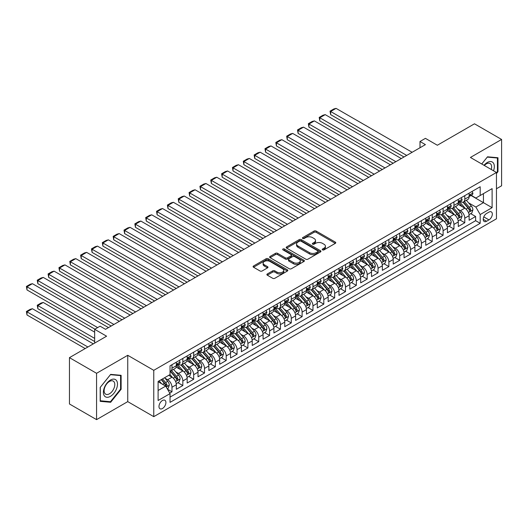 <?xml version="1.0" encoding="UTF-8"?>
<svg xmlns="http://www.w3.org/2000/svg" width="528" height="528" viewBox="0 0 528 528"><rect width="100%" height="100%" fill="white"/><g stroke="black" fill="none" stroke-linecap="round" stroke-linejoin="round"><path stroke-width="0.79" d="M322.535 249.883A1.056 0.607 0 0 0 324.027 249.883L335.333 243.355A1.505 0.871 0 0 0 335.775 242.741A1.505 0.871 0 0 0 335.333 242.128L316.173 231.066A1.505 0.871 0 0 0 314.048 231.066L302.735 237.593A1.056 0.607 0 0 0 302.425 238.022A1.056 0.607 0 0 0 302.735 238.451A1.056 0.607 0 0 0 304.227 238.451L305.692 237.607A4.818 2.779 0 0 1 312.503 237.607L314.101 238.531A4.818 2.779 0 0 1 315.513 240.497A4.818 2.779 0 0 1 314.101 242.464L312.635 243.309A1.056 0.607 0 0 0 312.325 243.738A1.056 0.607 0 0 0 312.635 244.167A1.056 0.607 0 0 0 314.127 244.167L315.592 243.322A4.818 2.779 0 0 1 322.403 243.322L324.001 244.246A4.818 2.779 0 0 1 325.413 246.213A4.818 2.779 0 0 1 324.001 248.18L322.535 249.025A1.056 0.607 0 0 0 322.225 249.454A1.056 0.607 0 0 0 322.535 249.883L322.535 249.025M162.446 408.52A4.91 2.831 120 0 0 165.647 404.191A4.91 2.831 120 0 0 164.894 400.264A4.91 2.831 120 0 0 162.446 400.501A4.91 2.831 120 0 0 159.238 404.831A4.91 2.831 120 0 0 159.991 408.764A4.91 2.831 120 0 0 162.446 408.52M267.32 273.959A1.505 0.871 0 0 0 266.878 274.573A1.505 0.871 0 0 0 267.32 275.187L272.692 278.289A1.505 0.871 0 0 0 274.824 278.289L287.384 271.042A1.505 0.871 0 0 0 287.826 270.428A1.505 0.871 0 0 0 287.384 269.808L268.224 258.746A1.505 0.871 0 0 0 266.092 258.746L253.532 266A1.505 0.871 0 0 0 253.09 266.614A1.505 0.871 0 0 0 253.532 267.227L260.027 270.976A1.505 0.871 0 0 0 262.152 270.976L267.531 267.874A1.505 0.871 0 0 0 267.973 267.26A1.505 0.871 0 0 0 267.531 266.647L264.31 264.785A4.026 2.323 0 0 1 263.129 263.142A4.026 2.323 0 0 1 265.617 260.997A4.026 2.323 0 0 1 270.006 261.499L282.619 268.778A4.026 2.323 0 0 1 283.8 270.428A4.026 2.323 0 0 1 281.312 272.573A4.026 2.323 0 0 1 276.923 272.072L274.824 270.857A1.505 0.871 0 0 0 272.692 270.857L267.32 273.959L267.32 275.187L272.692 272.105L272.692 270.857M496.452 188.76L501.6 185.783L501.6 139.451L474.487 123.803L437.349 145.246L425.416 138.356L419.998 141.491L425.416 144.619L105.508 329.314L100.089 326.185L94.664 329.314L94.664 343.088M96.565 373.303L96.565 419.635L127.743 401.63L127.743 355.298L96.565 373.303L69.452 357.647L106.597 336.204L94.664 329.314M127.743 355.298L153.767 370.326L496.452 172.478L496.452 218.81L153.767 416.658L153.767 370.326M501.6 139.451L470.422 157.456L496.452 172.478M305.798 259.182A1.505 0.871 0 0 0 307.923 259.182L320.489 251.929A1.505 0.871 0 0 0 320.925 251.315A1.505 0.871 0 0 0 320.489 250.701L301.33 239.633A1.505 0.871 0 0 0 299.198 239.633L286.638 246.886A1.505 0.871 0 0 0 286.196 247.5A1.505 0.871 0 0 0 286.638 248.114L305.798 259.182M283.384 250.114A1.056 0.607 0 0 1 284.453 250.259L303.917 261.492L291.377 268.732A1.505 0.871 0 0 1 289.245 268.732L270.085 257.671L270.085 256.443A1.505 0.871 0 0 0 269.643 257.057A1.505 0.871 0 0 0 270.085 257.671M270.085 256.443L275.458 253.341A1.505 0.871 0 0 1 277.589 253.341L285.358 257.829A1.505 0.871 0 0 0 287.489 257.829L291.053 255.77A1.505 0.871 0 0 0 291.496 255.156A1.505 0.871 0 0 0 291.053 254.542L282.962 249.869A1.056 0.607 0 0 1 282.658 249.44A1.056 0.607 0 0 1 283.305 248.873A1.056 0.607 0 0 1 284.453 249.005L303.937 260.251A1.505 0.871 0 0 1 304.379 260.872A1.505 0.871 0 0 1 303.937 261.485L303.937 260.251M96.565 419.635L69.452 403.979L69.452 357.647M169.732 393.103L171.983 391.802L167.488 389.202M164.927 378.147L167.647 379.718A6.131 3.544 60 0 1 171.983 387.229L176.326 384.727L176.326 389.294L182.833 385.539L177.896 382.694M175.771 371.884L178.49 373.454A6.131 3.544 60 0 1 182.833 380.972L187.169 378.464L187.169 383.038L193.677 379.282L188.74 376.431M186.615 365.627L189.334 367.198A6.131 3.544 60 0 1 193.677 374.708L198.013 372.207L198.013 376.774L204.521 373.019L199.584 370.168M197.459 359.363L200.178 360.934A6.131 3.544 60 0 1 204.521 368.445L208.857 365.944L208.857 370.517L215.365 366.755L210.428 363.911M208.303 353.1L211.028 354.671A6.131 3.544 60 0 1 215.365 362.188L219.701 359.68L219.701 364.254L226.208 360.499L221.272 357.647M219.146 346.843L221.872 348.414A6.131 3.544 60 0 1 226.208 355.925L230.545 353.423L230.545 357.991L237.052 354.235L232.115 351.384M229.99 340.58L232.716 342.151A6.131 3.544 60 0 1 237.052 349.668L241.388 347.16L241.388 351.734L247.896 347.972L242.959 345.127M240.834 334.316L243.56 335.894A6.131 3.544 60 0 1 247.896 343.405L252.232 340.903L252.232 345.47L258.74 341.715L253.803 338.864M251.678 328.06L254.404 329.63A6.131 3.544 60 0 1 258.74 337.141L263.076 334.64L263.076 339.207L269.584 335.452L264.653 332.607M262.522 321.796L265.247 323.367A6.131 3.544 60 0 1 269.584 330.884L273.92 328.376L273.92 332.95L280.427 329.195L275.497 326.344M273.372 315.539L276.091 317.11A6.131 3.544 60 0 1 280.427 324.621L284.77 322.12L284.77 326.687L291.271 322.931L286.341 320.08M284.216 309.276L286.935 310.847A6.131 3.544 60 0 1 291.271 318.358L295.614 315.856L295.614 320.43L302.115 316.668L297.185 313.823M295.06 303.013L297.779 304.583A6.131 3.544 60 0 1 302.115 312.101L306.458 309.593L306.458 314.167L312.965 310.411L308.029 307.56M305.903 296.756L308.623 298.327A6.131 3.544 60 0 1 312.965 305.837L317.302 303.336L317.302 307.903L323.809 304.148L318.872 301.297M316.747 290.492L319.466 292.063A6.131 3.544 60 0 1 323.809 299.581L328.145 297.073L328.145 301.646L334.653 297.884L329.716 295.04M327.591 284.229L330.31 285.806A6.131 3.544 60 0 1 334.653 293.317L338.989 290.816L338.989 295.383L345.497 291.628L340.56 288.776M338.435 277.972L341.161 279.543A6.131 3.544 60 0 1 345.497 287.054L349.833 284.552L349.833 289.12L356.341 285.364L351.404 282.52M349.279 271.709L352.004 273.28A6.131 3.544 60 0 1 356.341 280.797L360.677 278.289L360.677 282.863L367.184 279.107L362.248 276.256M360.122 265.452L362.848 267.023A6.131 3.544 60 0 1 367.184 274.534L371.521 272.032L371.521 276.599L378.028 272.844L373.091 269.993M370.966 259.189L373.692 260.759A6.131 3.544 60 0 1 378.028 268.27L382.364 265.769L382.364 270.343L388.872 266.581L383.942 263.736M381.81 252.925L384.536 254.496A6.131 3.544 60 0 1 388.872 262.013L393.208 259.505L393.208 264.079L399.716 260.324L394.786 257.473M392.654 246.668L395.38 248.239A6.131 3.544 60 0 1 399.716 255.75L404.052 253.249L404.052 257.816L410.56 254.06L405.629 251.209M403.504 240.405L406.223 241.976A6.131 3.544 60 0 1 410.56 249.493L414.902 246.985L414.902 251.559L421.403 247.797L416.473 244.952M414.348 234.142L417.067 235.719A6.131 3.544 60 0 1 421.403 243.23L425.746 240.722L425.746 245.296L432.247 241.54L427.317 238.689M425.192 227.885L427.911 229.456A6.131 3.544 60 0 1 432.247 236.966L436.59 234.465L436.59 239.032L443.098 235.277L438.161 232.432M436.036 221.621L438.755 223.192A6.131 3.544 60 0 1 443.098 230.71L447.434 228.202L447.434 232.775L453.941 229.02L449.005 226.169M446.879 215.365L449.599 216.935A6.131 3.544 60 0 1 453.941 224.446L458.278 221.945L458.278 226.512L464.785 222.757L464.785 218.183A6.131 3.544 -120 0 0 460.442 210.672L457.723 209.101M459.848 219.905L464.785 222.757M176.326 384.727A6.131 3.544 -120 0 0 171.983 377.216L168.729 375.335M187.169 378.464A6.131 3.544 -120 0 0 182.833 370.953L176.121 367.079M198.013 372.207A6.131 3.544 -120 0 0 193.677 364.69L186.965 360.822M208.857 365.944A6.131 3.544 -120 0 0 204.521 358.433L197.815 354.559M219.701 359.68A6.131 3.544 -120 0 0 215.365 352.169L208.659 348.295M230.545 353.423A6.131 3.544 -120 0 0 226.208 345.906L219.503 342.038M241.388 347.16A6.131 3.544 -120 0 0 237.052 339.649L230.347 335.775M252.232 340.903A6.131 3.544 -120 0 0 247.896 333.386L241.19 329.512M263.076 334.64A6.131 3.544 -120 0 0 258.74 327.129L252.034 323.255M273.92 328.376A6.131 3.544 -120 0 0 269.584 320.866L262.878 316.991M284.77 322.12A6.131 3.544 -120 0 0 280.427 314.602L273.722 310.735M295.614 315.856A6.131 3.544 -120 0 0 291.271 308.345L284.566 304.471M306.458 309.593A6.131 3.544 -120 0 0 302.115 302.082L295.409 298.208M317.302 303.336A6.131 3.544 -120 0 0 312.965 295.819L306.253 291.951M328.145 297.073A6.131 3.544 -120 0 0 323.809 289.562L317.097 285.688M338.989 290.816A6.131 3.544 -120 0 0 334.653 283.298L327.947 279.424M349.833 284.552A6.131 3.544 -120 0 0 345.497 277.042L338.791 273.167M360.677 278.289A6.131 3.544 -120 0 0 356.341 270.778L349.635 266.904M371.521 272.032A6.131 3.544 -120 0 0 367.184 264.515L360.479 260.647M382.364 265.769A6.131 3.544 -120 0 0 378.028 258.258L371.323 254.384M393.208 259.505A6.131 3.544 -120 0 0 388.872 251.995L382.166 248.12M404.052 253.249A6.131 3.544 -120 0 0 399.716 245.731L393.01 241.864M414.902 246.985A6.131 3.544 -120 0 0 410.56 239.474L403.854 235.6M425.746 240.722A6.131 3.544 -120 0 0 421.403 233.211L414.698 229.337M436.59 234.465A6.131 3.544 -120 0 0 432.247 226.954L425.542 223.08M447.434 228.202A6.131 3.544 -120 0 0 443.098 220.691L436.385 216.817M458.278 221.945A6.131 3.544 -120 0 0 453.941 214.427L447.236 210.56M488.968 212.111L486.578 213.49A4.752 2.746 120 0 0 483.476 217.681A4.752 2.746 120 0 0 484.202 221.489A4.752 2.746 120 0 0 486.578 221.252L488.968 219.879A4.752 2.746 120 0 0 492.07 215.688A4.752 2.746 120 0 0 491.344 211.88A4.752 2.746 120 0 0 488.968 212.111M158.103 390.489L165.693 386.107L170.036 393.617L170.036 402.382L480.183 223.318L480.183 214.553L475.847 207.042L468.567 202.838M170.036 393.617L158.103 400.501L158.103 381.473L170.036 374.583L170.036 365.818L480.183 186.754L480.183 195.518L492.109 188.635L492.109 207.669L480.183 214.553M178.438 364.406L178.49 364.439A6.131 3.544 60 0 0 181.559 364.742L185.896 362.241A6.131 3.544 -120 0 0 187.169 359.429L187.169 355.925M189.281 358.149L189.334 358.182A6.131 3.544 60 0 0 192.403 358.486L196.739 355.978A6.131 3.544 -120 0 0 198.013 353.173L198.013 349.668M200.125 351.886L200.178 351.919A6.131 3.544 60 0 0 203.247 352.222L207.583 349.721A6.131 3.544 -120 0 0 208.857 346.909L208.857 343.405M210.969 345.622L211.028 345.655A6.131 3.544 60 0 0 214.091 345.959L218.427 343.457A6.131 3.544 -120 0 0 219.701 340.652L219.701 337.141M221.813 339.365L221.872 339.398A6.131 3.544 60 0 0 224.935 339.702L229.277 337.194A6.131 3.544 -120 0 0 230.545 334.389L230.545 330.884M232.657 333.102L232.716 333.135A6.131 3.544 60 0 0 235.778 333.439L240.121 330.937A6.131 3.544 -120 0 0 241.388 328.126L241.388 324.621M243.5 326.845L243.56 326.878A6.131 3.544 60 0 0 246.629 327.182L250.965 324.674A6.131 3.544 -120 0 0 252.232 321.869L252.232 318.358M254.344 320.582L254.404 320.615A6.131 3.544 60 0 0 257.473 320.918L261.809 318.417A6.131 3.544 -120 0 0 263.076 315.605L263.076 312.101M265.188 314.318L265.247 314.351A6.131 3.544 60 0 0 268.316 314.655L272.653 312.154A6.131 3.544 -120 0 0 273.92 309.342L273.92 305.837M276.032 308.062L276.091 308.095A6.131 3.544 60 0 0 279.16 308.398L283.496 305.89A6.131 3.544 -120 0 0 284.77 303.085L284.77 299.581M286.882 301.798L286.935 301.831A6.131 3.544 60 0 0 290.004 302.135L294.34 299.633A6.131 3.544 -120 0 0 295.614 296.822L295.614 293.317M297.726 295.535L297.779 295.568A6.131 3.544 60 0 0 300.848 295.871L305.184 293.37A6.131 3.544 -120 0 0 306.458 290.565L306.458 287.054M308.57 289.278L308.623 289.311A6.131 3.544 60 0 0 311.692 289.615L316.028 287.107A6.131 3.544 -120 0 0 317.302 284.302L317.302 280.797M319.414 283.015L319.466 283.048A6.131 3.544 60 0 0 322.535 283.351L326.872 280.85A6.131 3.544 -120 0 0 328.145 278.038L328.145 274.534M330.257 276.758L330.31 276.791A6.131 3.544 60 0 0 333.379 277.094L337.715 274.586A6.131 3.544 -120 0 0 338.989 271.781L338.989 268.27M341.101 270.494L341.161 270.527A6.131 3.544 60 0 0 344.223 270.831L348.566 268.33A6.131 3.544 -120 0 0 349.833 265.518L349.833 262.013M351.945 264.231L352.004 264.264A6.131 3.544 60 0 0 355.067 264.568L359.41 262.066A6.131 3.544 -120 0 0 360.677 259.255L360.677 255.75M362.789 257.974L362.848 258.007A6.131 3.544 60 0 0 365.911 258.311L370.253 255.803A6.131 3.544 -120 0 0 371.521 252.998L371.521 249.493M373.633 251.711L373.692 251.744A6.131 3.544 60 0 0 376.761 252.047L381.097 249.546A6.131 3.544 -120 0 0 382.364 246.734L382.364 243.23M384.476 245.447L384.536 245.48A6.131 3.544 60 0 0 387.605 245.784L391.941 243.283A6.131 3.544 -120 0 0 393.208 240.478L393.208 236.966M395.32 239.191L395.38 239.224A6.131 3.544 60 0 0 398.449 239.527L402.785 237.019A6.131 3.544 -120 0 0 404.052 234.214L404.052 230.71M406.164 232.927L406.223 232.96A6.131 3.544 60 0 0 409.292 233.264L413.629 230.762A6.131 3.544 -120 0 0 414.902 227.951L414.902 224.446M417.014 226.67L417.067 226.703A6.131 3.544 60 0 0 420.136 227.007L424.472 224.499A6.131 3.544 -120 0 0 425.746 221.694L425.746 218.183M427.858 220.407L427.911 220.44A6.131 3.544 60 0 0 430.98 220.744L435.316 218.236A6.131 3.544 -120 0 0 436.59 215.431L436.59 211.926M438.702 214.144L438.755 214.177A6.131 3.544 60 0 0 441.824 214.48L446.16 211.979A6.131 3.544 -120 0 0 447.434 209.167L447.434 205.663M449.546 207.887L449.599 207.92A6.131 3.544 60 0 0 452.668 208.223L457.004 205.715A6.131 3.544 -120 0 0 458.278 202.91L458.278 199.399M170.036 397.122L475.629 220.691L475.629 216.493L469.121 220.249L469.121 215.681A6.131 3.544 -120 0 0 464.785 208.171L458.08 204.296M460.39 201.623L460.442 201.656A6.131 3.544 -120 0 0 463.511 201.96A6.131 3.544 -120 0 0 464.785 199.155L464.785 195.644M463.511 201.96L467.848 199.459A6.131 3.544 -120 0 0 469.121 196.647L469.121 193.142M171.983 364.69L171.983 368.194A6.131 3.544 60 0 1 170.716 371.006A6.131 3.544 60 0 1 170.036 371.257M170.716 371.006L175.052 368.504A6.131 3.544 -120 0 0 176.326 365.693L176.326 362.188M182.833 358.433L182.833 361.937A6.131 3.544 60 0 1 181.559 364.742M193.677 352.169L193.677 355.674A6.131 3.544 60 0 1 192.403 358.486M204.521 345.906L204.521 349.417A6.131 3.544 60 0 1 203.247 352.222M215.365 339.649L215.365 343.154A6.131 3.544 60 0 1 214.091 345.959M226.208 333.386L226.208 336.89A6.131 3.544 60 0 1 224.935 339.702M237.052 327.122L237.052 330.634A6.131 3.544 60 0 1 235.778 333.439M247.896 320.866L247.896 324.37A6.131 3.544 60 0 1 246.629 327.182M258.74 314.602L258.74 318.107A6.131 3.544 60 0 1 257.473 320.918M269.584 308.345L269.584 311.85A6.131 3.544 60 0 1 268.316 314.655M280.427 302.082L280.427 305.587A6.131 3.544 60 0 1 279.16 308.398M291.271 295.819L291.271 299.33A6.131 3.544 60 0 1 290.004 302.135M302.115 289.562L302.115 293.066A6.131 3.544 60 0 1 300.848 295.871M312.965 283.298L312.965 286.803A6.131 3.544 60 0 1 311.692 289.615M323.809 277.035L323.809 280.546A6.131 3.544 60 0 1 322.535 283.351M334.653 270.778L334.653 274.283A6.131 3.544 60 0 1 333.379 277.094M345.497 264.515L345.497 268.019A6.131 3.544 60 0 1 344.223 270.831M356.341 258.258L356.341 261.763A6.131 3.544 60 0 1 355.067 264.568M367.184 251.995L367.184 255.499A6.131 3.544 60 0 1 365.911 258.311M378.028 245.731L378.028 249.242A6.131 3.544 60 0 1 376.761 252.047M388.872 239.474L388.872 242.979A6.131 3.544 60 0 1 387.605 245.784M399.716 233.211L399.716 236.716A6.131 3.544 60 0 1 398.449 239.527M410.56 226.948L410.56 230.459A6.131 3.544 60 0 1 409.292 233.264M421.403 220.691L421.403 224.195A6.131 3.544 60 0 1 420.136 227.007M432.247 214.427L432.247 217.932A6.131 3.544 60 0 1 430.98 220.744M443.098 208.171L443.098 211.675A6.131 3.544 60 0 1 441.824 214.48M453.941 201.907L453.941 205.412A6.131 3.544 60 0 1 452.668 208.223M453.941 224.446L453.941 229.02M443.098 230.71L443.098 235.277M432.247 236.966L432.247 241.54M421.403 243.23L421.403 247.797M410.56 249.493L410.56 254.06M399.716 255.75L399.716 260.324M388.872 262.013L388.872 266.581M378.028 268.27L378.028 272.844M367.184 274.534L367.184 279.107M356.341 280.797L356.341 285.364M345.497 287.054L345.497 291.628M334.653 293.317L334.653 297.884M323.809 299.581L323.809 304.148M312.965 305.837L312.965 310.411M302.115 312.101L302.115 316.668M291.271 318.358L291.271 322.931M280.427 324.621L280.427 329.195M269.584 330.884L269.584 335.452M258.74 337.141L258.74 341.715M247.896 343.405L247.896 347.972M237.052 349.668L237.052 354.235M226.208 355.925L226.208 360.499M215.365 362.188L215.365 366.755M204.521 368.445L204.521 373.019M193.677 374.708L193.677 379.282M182.833 380.972L182.833 385.539M171.983 387.229L171.983 391.802M165.693 386.107L158.103 381.724M475.847 207.042L483.437 202.66L483.437 193.644L492.109 188.635M471.016 195.485L492.109 207.669M471.233 195.36L475.847 198.026L480.183 195.518M127.743 401.63L153.767 416.658M419.998 141.491L419.998 147.748M470.692 213.649L475.629 216.493M475.629 220.691L480.183 223.318M496.452 173.58L497.97 171.692L497.97 157.74L487.502 156.803L481.734 163.984M100.195 401.346L110.662 402.277L121.123 389.261L121.123 375.309L110.662 374.372L100.195 387.394L100.195 401.346M497.422 171.382L497.97 171.692M120.582 388.951L121.123 389.261M109.553 401.643L110.662 402.277M322.958 250.034L324.001 249.434A4.818 2.779 0 0 0 325.413 247.467L325.413 246.213M315.513 240.497L315.513 241.751A4.818 2.779 0 0 1 314.101 243.718L313.058 244.319M335.313 243.368L316.173 232.313A1.505 0.871 0 0 0 314.048 232.313L303.158 238.603M320.47 251.942L301.33 240.887A1.505 0.871 0 0 0 299.198 240.887L286.658 248.127M317.823 251.744A1.056 0.607 0 0 0 318.133 251.315A1.056 0.607 0 0 0 317.823 250.879L301.006 241.171A1.056 0.607 0 0 0 299.515 241.171L297.977 242.062A4.818 2.779 0 0 0 296.564 244.028A4.818 2.779 0 0 0 297.977 245.995L309.467 252.635A4.818 2.779 0 0 0 316.285 252.635L317.823 251.744L317.823 252.998A1.056 0.607 0 0 0 318.133 252.562L318.133 251.315M296.564 244.028L296.564 245.282A4.818 2.779 0 0 0 297.977 247.249L297.977 245.995M317.823 252.998L316.285 253.889A4.818 2.779 0 0 1 309.467 253.889L297.977 247.249M270.105 257.684L275.458 254.595L275.458 253.341M291.496 255.156L291.496 256.403A1.505 0.871 0 0 1 291.053 257.017L287.489 259.076A1.505 0.871 0 0 1 285.358 259.076L277.589 254.595A1.505 0.871 0 0 0 275.458 254.595M293.423 262.482A4.026 2.323 0 0 0 297.812 262.984A4.026 2.323 0 0 0 300.3 260.839A4.026 2.323 0 0 0 299.119 259.195L294.677 256.628A1.505 0.871 0 0 0 292.545 256.628L288.981 258.687A1.505 0.871 0 0 0 288.539 259.301A1.505 0.871 0 0 0 288.981 259.915L293.423 262.482L293.423 263.736A4.026 2.323 0 0 0 297.812 264.238A4.026 2.323 0 0 0 300.3 262.093L300.3 260.839M288.539 259.301L288.539 260.555A1.505 0.871 0 0 0 288.981 261.169L288.981 259.915M293.423 263.736L288.981 261.169M283.8 270.428L283.8 271.676A4.026 2.323 0 0 1 281.312 273.827A4.026 2.323 0 0 1 276.923 273.319L274.824 272.105A1.505 0.871 0 0 0 272.692 272.105M263.129 263.142L263.129 264.396A4.026 2.323 0 0 0 264.31 266.039L264.31 264.785M267.511 267.887L264.31 266.039M287.364 271.049L268.224 260A1.505 0.871 0 0 0 266.092 260L253.552 267.241L253.532 266M469.029 214.606L471.834 212.989L472.916 209.86A4.066 2.35 -120 0 0 471.332 206.045L466.376 200.303M465.386 208.567L459.723 202.006M330.64 139.676L382.312 169.508L308.953 127.149L308.352 123.677L312.147 121.486L314.371 120.892L308.953 124.021L308.953 127.149M462.165 206.653L458.878 202.851A9.742 5.623 -120 0 0 458.575 202.514M462.957 202.178L467.973 207.986A4.066 2.35 60 0 1 469.418 210.784C470.032 211.603 470.468 211.352 470.725 210.032A4.066 2.35 -120 0 0 469.273 207.233L464.317 201.498M463.254 202.085L468.64 208.322A2.072 1.195 60 0 1 469.161 209.128L470.725 210.032M469.418 210.784L469.715 211.266M406.712 155.417L330.64 111.5L330.64 114.629L403.999 156.988M471.992 191.479L472.916 193.076A4.066 2.35 60 0 1 472.078 194.878L470.012 196.066A4.066 2.35 -120 0 0 470.725 195.129L470.639 194.773M412.137 152.288L336.059 108.365L330.64 111.5L330.04 111.157L333.835 108.966L336.059 108.365M469.26 196.258L469.273 196.258A4.066 2.35 -120 0 0 470.012 196.066M470.197 194.825L470.725 195.129C470.468 194.515 470.032 194.766 469.418 195.881A4.066 2.35 60 0 1 469.121 196.462M330.64 114.629L330.04 111.157M493.535 170.795A9.966 5.755 120 0 0 487.285 162.492A9.966 5.755 120 0 0 484.018 165.304M491.258 169.481A7.55 4.356 120 0 0 490.07 163.528A7.55 4.356 120 0 0 486.295 163.898A7.55 4.356 120 0 0 484.321 165.482M481.754 163.997L487.285 157.113L497.422 158.017L497.422 171.541L496.452 172.755M496.756 157.634L497.422 158.017M116.549 388.747A9.966 5.755 120 0 0 113.969 379.117A9.966 5.755 120 0 0 104.339 387.658A9.966 5.755 120 0 0 106.92 397.287A9.966 5.755 120 0 0 116.549 388.747M114.074 388.04A7.55 4.356 120 0 0 113.23 381.097A7.55 4.356 120 0 0 104.834 387.215A7.55 4.356 120 0 0 105.679 394.165A7.55 4.356 120 0 0 114.074 388.04M100.307 400.818L100.307 387.295L110.444 374.682L120.582 375.586L120.582 389.11L110.444 401.722L100.195 400.752M119.909 375.197L120.582 375.586M458.185 220.869L460.99 219.252L462.073 216.117A4.066 2.35 -120 0 0 460.489 212.302L455.532 206.567M454.542 214.823L448.879 208.27M319.796 145.933L371.468 175.765L298.109 133.412L297.508 129.934L301.303 127.743L303.527 127.149L298.109 130.284L298.109 133.412M451.321 212.916L448.034 209.114A9.742 5.623 -120 0 0 447.731 208.771M452.113 208.441L457.129 214.243A4.066 2.35 60 0 1 458.575 217.041C459.188 217.859 459.624 217.609 459.875 216.295A4.066 2.35 -120 0 0 458.429 213.49L453.473 207.755M452.41 208.349L457.796 214.579A2.072 1.195 60 0 1 458.317 215.391L459.875 216.295M458.575 217.041L458.872 217.523M447.341 227.126L450.146 225.509L451.229 222.38A4.066 2.35 -120 0 0 449.645 218.566L444.688 212.83M443.698 221.087L438.035 214.533M308.953 152.196L360.624 182.028L287.258 139.676L286.664 136.198L290.459 134.006L292.684 133.412L287.258 136.541L287.258 139.676M440.477 219.179L437.191 215.371A9.742 5.623 -120 0 0 436.887 215.035M441.269 214.705L446.285 220.506A4.066 2.35 60 0 1 447.731 223.304C448.345 224.123 448.774 223.872 449.031 222.552A4.066 2.35 -120 0 0 447.586 219.754L442.629 214.018M441.566 214.606L446.952 220.843A2.072 1.195 60 0 1 447.473 221.654L449.031 222.552M447.731 223.304L448.028 223.786M436.498 233.389L439.296 231.772L440.385 228.644A4.066 2.35 -120 0 0 438.801 224.822L433.844 219.087M432.854 227.35L427.192 220.79M298.102 158.453L349.78 188.291L276.415 145.933L275.821 142.461L279.616 140.27L281.84 139.676L276.415 142.804L276.415 145.933M429.634 225.436L426.347 221.635A9.742 5.623 -120 0 0 426.043 221.291M430.426 220.961L435.442 226.769A4.066 2.35 60 0 1 436.887 229.568C437.501 230.386 437.93 230.135 438.187 228.815A4.066 2.35 -120 0 0 436.742 226.017L431.785 220.275M430.723 220.869L436.108 227.106A2.072 1.195 60 0 1 436.63 227.911L438.187 228.815M436.887 229.568L437.184 230.05M425.654 239.653L428.452 238.036L429.541 234.901A4.066 2.35 -120 0 0 427.957 231.086L423.001 225.35M422.011 233.607L416.348 227.053M287.258 164.716L338.936 194.548L265.571 152.196L264.977 148.718L268.772 146.527L270.996 145.933L265.571 149.068L265.571 152.196M418.783 231.7L415.496 227.891A9.742 5.623 -120 0 0 415.199 227.555M419.582 227.225L424.591 233.026A4.066 2.35 60 0 1 426.043 235.825C426.657 236.643 427.086 236.392 427.343 235.072A4.066 2.35 -120 0 0 425.898 232.274L420.941 226.538M419.879 227.132L425.264 233.363A2.072 1.195 60 0 1 425.786 234.175L427.343 235.072M426.043 235.825L426.34 236.306M395.868 161.68L319.796 117.757L319.796 120.892L393.155 163.244M461.149 197.743L462.073 199.34A4.066 2.35 60 0 1 461.228 201.135L459.169 202.33A4.066 2.35 -120 0 0 459.875 201.392L459.789 201.029M401.287 158.552L325.215 114.629L319.796 117.757L319.196 117.414L322.991 115.223L325.215 114.629M458.41 202.521L458.429 202.521A4.066 2.35 -120 0 0 459.169 202.33M459.353 201.089L459.875 201.392C459.624 200.779 459.188 201.029 458.575 202.145A4.066 2.35 60 0 1 458.278 202.719M319.796 120.892L319.196 117.414M385.024 167.944L308.352 123.677M450.305 204.006L451.229 205.603A4.066 2.35 60 0 1 450.384 207.398L448.325 208.586A4.066 2.35 -120 0 0 449.031 207.649L448.945 207.293M390.443 164.809L314.371 120.892M447.566 208.778L447.586 208.778A4.066 2.35 -120 0 0 448.325 208.586M448.51 207.352L449.031 207.649C448.78 207.042 448.345 207.293 447.731 208.402A4.066 2.35 60 0 1 447.434 208.982M374.18 174.2L297.508 129.934M439.461 210.263L440.385 211.86A4.066 2.35 60 0 1 439.54 213.662L437.481 214.85A4.066 2.35 -120 0 0 438.187 213.913L438.101 213.55M379.599 171.072L303.527 127.149M436.722 215.041L436.742 215.041A4.066 2.35 -120 0 0 437.481 214.85M437.666 213.609L438.187 213.913C437.936 213.299 437.501 213.55 436.887 214.665A4.066 2.35 60 0 1 436.59 215.246M363.337 180.464L286.664 136.198M428.617 216.526L429.541 218.123A4.066 2.35 60 0 1 428.696 219.919L426.637 221.113A4.066 2.35 -120 0 0 427.343 220.176L427.258 219.813M368.755 177.335L292.684 133.412M425.878 221.298L425.898 221.298A4.066 2.35 -120 0 0 426.637 221.113M426.822 219.872L427.343 220.176C427.086 219.562 426.657 219.813 426.043 220.928A4.066 2.35 60 0 1 425.746 221.503M414.81 245.909L417.608 244.292L418.697 241.164A4.066 2.35 -120 0 0 417.113 237.349L412.157 231.607M411.167 239.87L405.504 233.31M276.415 170.98L328.093 200.812L254.727 158.453L254.133 154.981L257.928 152.79L260.152 152.196L254.727 155.324L254.727 158.453M407.939 237.963L404.653 234.155A9.742 5.623 -120 0 0 404.356 233.818M408.738 233.488L413.747 239.29A4.066 2.35 60 0 1 415.199 242.088C415.807 242.906 416.242 242.656 416.5 241.336A4.066 2.35 -120 0 0 415.054 238.537L410.098 232.802M409.035 233.389L414.421 239.626A2.072 1.195 60 0 1 414.942 240.438L416.5 241.336M415.199 242.088L415.496 242.57M352.493 186.727L275.821 142.461M417.773 222.79L418.697 224.38A4.066 2.35 60 0 1 417.853 226.182L415.793 227.37A4.066 2.35 -120 0 0 416.5 226.433L416.414 226.076M357.911 183.592L281.84 139.676M415.034 227.561L415.054 227.561A4.066 2.35 -120 0 0 415.793 227.37M415.978 226.129L416.5 226.433C416.242 225.826 415.813 226.076 415.199 227.185A4.066 2.35 60 0 1 414.902 227.766M403.966 252.173L406.765 250.556L407.847 247.421A4.066 2.35 -120 0 0 406.27 243.606L401.313 237.871M400.323 246.127L394.66 239.573M265.571 177.236L317.242 207.075M397.096 244.22L393.809 240.418A9.742 5.623 -120 0 0 393.512 240.075M397.894 239.745L402.904 245.546A4.066 2.35 60 0 1 404.356 248.351C404.963 249.163 405.398 248.912 405.656 247.599A4.066 2.35 -120 0 0 404.204 244.801L399.254 239.059M398.191 239.653L403.577 245.89A2.072 1.195 60 0 1 404.098 246.695L405.656 247.599M404.356 248.351L404.653 248.833M341.642 192.984L264.977 148.718M406.93 229.046L407.847 230.644A4.066 2.35 60 0 1 407.009 232.445L404.95 233.633A4.066 2.35 -120 0 0 405.656 232.696L405.57 232.333M347.068 189.856L270.996 145.933M404.191 233.825L404.204 233.825A4.066 2.35 -120 0 0 404.95 233.633M405.134 232.393L405.656 232.696C405.398 232.082 404.969 232.333 404.356 233.449A4.066 2.35 60 0 1 404.052 234.023M393.122 258.436L395.921 256.813L397.003 253.684A4.066 2.35 -120 0 0 395.426 249.869L390.469 244.134M389.473 252.391L383.81 245.837M254.727 183.5L306.398 213.332L233.039 170.98L232.445 167.501L236.24 165.31L238.465 164.716L233.039 167.845L233.039 170.98M386.252 250.483L382.965 246.675A9.742 5.623 -120 0 0 382.661 246.338M387.05 246.008L392.06 251.81A4.066 2.35 60 0 1 393.512 254.608C394.119 255.427 394.555 255.176 394.812 253.856A4.066 2.35 -120 0 0 393.36 251.057L388.41 245.322M387.347 245.916L392.726 252.146A2.072 1.195 60 0 1 393.254 252.958L394.812 253.856M393.512 254.608L393.809 255.09M330.799 199.247L254.133 154.981M396.086 235.31L397.003 236.907A4.066 2.35 60 0 1 396.165 238.702L394.106 239.89A4.066 2.35 -120 0 0 394.812 238.96L394.726 238.597M336.224 196.112L260.152 152.196M393.347 240.082L393.36 240.082A4.066 2.35 -120 0 0 394.106 239.89M394.284 238.656L394.812 238.96C394.555 238.346 394.119 238.597 393.512 239.705A4.066 2.35 60 0 1 393.208 240.286M382.272 264.693L385.077 263.076L386.159 259.948A4.066 2.35 -120 0 0 384.575 256.133L379.625 250.391M378.629 258.654L372.966 252.094M243.883 189.763L295.555 219.595L222.196 177.236L221.602 173.765L225.397 171.574L227.614 170.98L222.196 174.108L222.196 177.236M375.408 256.74L372.121 252.938A9.742 5.623 -120 0 0 371.818 252.602M376.207 252.265L381.216 258.073A4.066 2.35 60 0 1 382.668 260.872C383.275 261.69 383.711 261.439 383.968 260.119A4.066 2.35 -120 0 0 382.516 257.321L377.566 251.585M376.497 252.173L381.883 258.41A2.072 1.195 60 0 1 382.404 259.215L383.968 260.119M382.668 260.872L382.958 261.353M319.955 205.504L243.883 161.588L243.883 164.716L317.249 207.075M385.242 241.567L386.159 243.164A4.066 2.35 60 0 1 385.321 244.966L383.262 246.154A4.066 2.35 -120 0 0 383.968 245.216L383.882 244.86M325.38 202.376L249.308 158.453L243.883 161.588L243.289 161.245L247.084 159.053L249.308 158.453M382.503 246.345L382.516 246.345A4.066 2.35 -120 0 0 383.262 246.154M383.44 244.913L383.968 245.216C383.711 244.603 383.275 244.853 382.668 245.969A4.066 2.35 60 0 1 382.364 246.55M243.883 164.716L243.289 161.245M371.428 270.956L374.233 269.339L375.316 266.204A4.066 2.35 -120 0 0 373.732 262.39L368.782 256.654M367.785 264.911L362.122 258.357M233.039 196.02L284.711 225.852L211.352 183.5L210.751 180.028L214.553 177.83L216.77 177.236L211.352 180.371L211.352 183.5M364.564 263.003L361.277 259.202A9.742 5.623 -120 0 0 360.974 258.859M365.363 258.529L370.372 264.33A4.066 2.35 60 0 1 371.824 267.128C372.431 267.947 372.867 267.696 373.124 266.383A4.066 2.35 -120 0 0 371.672 263.578L366.716 257.842M365.653 258.436L371.039 264.667A2.072 1.195 60 0 1 371.56 265.478L373.124 266.383M371.824 267.128L372.115 267.61M309.111 211.768L232.445 167.501M374.398 247.83L375.316 249.427A4.066 2.35 60 0 1 374.477 251.222L372.418 252.417A4.066 2.35 -120 0 0 373.124 251.48L373.039 251.117M314.536 208.639L238.465 164.716M371.659 252.608L371.672 252.608A4.066 2.35 -120 0 0 372.418 252.417M372.596 251.176L373.124 251.48C372.867 250.866 372.431 251.117 371.824 252.232A4.066 2.35 60 0 1 371.521 252.806M360.584 277.213L363.389 275.596L364.472 272.468A4.066 2.35 -120 0 0 362.888 268.653L357.938 262.918M356.941 271.174L351.278 264.62M222.196 202.283L273.867 232.115L200.508 189.763L199.907 186.285L203.702 184.094L205.927 183.5L200.508 186.628L200.508 189.763M353.72 269.267L350.434 265.459A9.742 5.623 -120 0 0 350.13 265.122M354.519 264.792L359.528 270.593A4.066 2.35 60 0 1 360.98 273.392C361.588 274.21 362.023 273.959 362.281 272.639A4.066 2.35 -120 0 0 360.829 269.841L355.872 264.106M354.809 264.693L360.195 270.93A2.072 1.195 60 0 1 360.716 271.742L362.281 272.639M360.98 273.392L361.271 273.874M298.267 218.031L221.602 173.765M363.554 254.093L364.472 255.691A4.066 2.35 60 0 1 363.634 257.486L361.568 258.674A4.066 2.35 -120 0 0 362.281 257.737L362.195 257.38M303.692 214.896L227.614 170.98M360.815 258.865L360.829 258.865A4.066 2.35 -120 0 0 361.568 258.674M361.753 257.44L362.281 257.737C362.023 257.129 361.588 257.38 360.98 258.489A4.066 2.35 60 0 1 360.677 259.07M349.741 283.477L352.546 281.86L353.628 278.731A4.066 2.35 -120 0 0 352.044 274.91L347.094 269.174M346.097 277.438L340.435 270.877M211.352 208.54L263.023 238.379L189.664 196.02L189.064 192.548L192.859 190.357L195.083 189.763L189.664 192.892L189.664 196.02M342.877 275.524L339.59 271.722A9.742 5.623 -120 0 0 339.286 271.379M343.675 271.049L348.685 276.857A4.066 2.35 60 0 1 350.13 279.655C350.744 280.474 351.179 280.223 351.437 278.903A4.066 2.35 -120 0 0 349.985 276.104L345.028 270.362M343.966 270.956L349.351 277.193A2.072 1.195 60 0 1 349.873 277.999L351.437 278.903M350.13 279.655L350.427 280.137M287.423 224.288L210.751 180.028M352.704 260.35L353.628 261.947A4.066 2.35 60 0 1 352.79 263.749L350.724 264.937A4.066 2.35 -120 0 0 351.437 264L351.351 263.637M292.849 221.159L216.77 177.236M349.972 265.129L349.985 265.129A4.066 2.35 -120 0 0 350.724 264.937M350.909 263.696L351.437 264C351.179 263.386 350.744 263.637 350.13 264.752A4.066 2.35 60 0 1 349.833 265.333M338.897 289.74L341.702 288.123L342.784 284.988A4.066 2.35 -120 0 0 341.2 281.173L336.244 275.438M335.254 283.694L329.591 277.141M200.508 214.804L252.179 244.636L178.82 202.283L178.22 198.805L182.015 196.614L184.239 196.02L178.82 199.155L178.82 202.283M332.033 281.787L328.746 277.979A9.742 5.623 -120 0 0 328.442 277.642M332.825 277.312L337.841 283.114A4.066 2.35 60 0 1 339.286 285.912C339.9 286.73 340.336 286.48 340.593 285.16A4.066 2.35 -120 0 0 339.141 282.361L334.184 276.626M333.122 277.22L338.507 283.45A2.072 1.195 60 0 1 339.029 284.262L340.593 285.16M339.286 285.912L339.583 286.394M276.58 230.551L199.907 186.285M341.86 266.614L342.784 268.211A4.066 2.35 60 0 1 341.939 270.006L339.88 271.201A4.066 2.35 -120 0 0 340.593 270.263L340.507 269.9M282.005 227.423L205.927 183.5M339.121 271.385L339.141 271.385A4.066 2.35 -120 0 0 339.88 271.201M340.065 269.96L340.593 270.263C340.336 269.65 339.9 269.9 339.286 271.016A4.066 2.35 60 0 1 338.989 271.59M328.053 295.997L330.858 294.38L331.94 291.251A4.066 2.35 -120 0 0 330.356 287.437L325.4 281.701M324.41 289.958L318.747 283.397M189.664 221.067L241.336 250.899L167.97 208.547L167.376 205.069L171.171 202.877L173.395 202.283L167.97 205.412L167.97 208.547M321.189 288.05L317.902 284.242A9.742 5.623 -120 0 0 317.599 283.906M321.981 283.576L326.997 289.377A4.066 2.35 60 0 1 328.442 292.175C329.056 292.994 329.492 292.743 329.743 291.423A4.066 2.35 -120 0 0 328.297 288.625L323.341 282.889M322.278 283.477L327.664 289.714A2.072 1.195 60 0 1 328.185 290.525L329.743 291.423M328.442 292.175L328.739 292.657M265.736 236.815L189.064 192.548M331.016 272.877L331.94 274.474A4.066 2.35 60 0 1 331.096 276.269L329.036 277.457A4.066 2.35 -120 0 0 329.743 276.52L329.657 276.164M271.154 233.68L195.083 189.763M328.277 277.649L328.297 277.649A4.066 2.35 -120 0 0 329.036 277.457M329.221 276.217L329.743 276.52C329.492 275.913 329.056 276.164 328.442 277.273A4.066 2.35 60 0 1 328.145 277.853M317.209 302.26L320.014 300.643L321.097 297.508A4.066 2.35 -120 0 0 319.513 293.693L314.556 287.958M313.566 296.215L307.903 289.661M178.82 227.324L230.492 257.162L157.126 214.804L156.532 211.332L160.327 209.141L162.551 208.54L157.126 211.675L157.126 214.804M310.345 294.307L307.058 290.506A9.742 5.623 -120 0 0 306.755 290.162M311.137 289.832L316.153 295.634A4.066 2.35 60 0 1 317.599 298.439C318.212 299.251 318.641 299 318.899 297.686A4.066 2.35 -120 0 0 317.453 294.888L312.497 289.146M311.434 289.74L316.82 295.977A2.072 1.195 60 0 1 317.341 296.782L318.899 297.686M317.599 298.439L317.896 298.921M254.892 243.071L178.22 198.805M320.173 279.134L321.097 280.731A4.066 2.35 60 0 1 320.252 282.533L318.193 283.721A4.066 2.35 -120 0 0 318.899 282.784L318.813 282.421M260.311 239.943L184.239 196.02M317.434 283.912L317.453 283.912A4.066 2.35 -120 0 0 318.193 283.721M318.377 282.48L318.899 282.784C318.648 282.17 318.212 282.421 317.599 283.536A4.066 2.35 60 0 1 317.302 284.11M306.365 308.524L309.164 306.9L310.253 303.772A4.066 2.35 -120 0 0 308.669 299.957L303.712 294.221M302.722 302.478L297.059 295.924M167.97 233.587L219.648 263.419L146.282 221.067L145.688 217.589L149.483 215.398L151.708 214.804L146.282 217.932L146.282 221.067M299.495 300.571L296.215 296.762A9.742 5.623 -120 0 0 295.911 296.426M300.293 296.096L305.309 301.897A4.066 2.35 60 0 1 306.755 304.696C307.369 305.514 307.798 305.263 308.055 303.943A4.066 2.35 -120 0 0 306.61 301.145L301.653 295.409M300.59 296.003L305.976 302.234A2.072 1.195 60 0 1 306.497 303.046L308.055 303.943M306.755 304.696L307.052 305.177M244.048 249.335L167.376 205.069M309.329 285.397L310.253 286.994A4.066 2.35 60 0 1 309.408 288.79L307.349 289.978A4.066 2.35 -120 0 0 308.055 289.047L307.969 288.684M249.467 246.2L173.395 202.283M306.59 290.169L306.61 290.169A4.066 2.35 -120 0 0 307.349 289.978M307.534 288.743L308.055 289.047C307.804 288.433 307.369 288.684 306.755 289.793A4.066 2.35 60 0 1 306.458 290.374M295.522 314.78L298.32 313.163L299.409 310.035A4.066 2.35 -120 0 0 297.825 306.22L292.868 300.478M291.878 308.741L286.216 302.181M157.126 239.851L208.804 269.683L135.439 227.324L134.845 223.852L138.64 221.661L140.864 221.067L135.439 224.195L135.439 227.324M288.651 306.827L285.364 303.026A9.742 5.623 -120 0 0 285.067 302.689M289.45 302.353L294.459 308.161A4.066 2.35 60 0 1 295.911 310.959C296.525 311.777 296.954 311.527 297.211 310.207A4.066 2.35 -120 0 0 295.766 307.408L290.809 301.673M289.747 302.26L295.132 308.497A2.072 1.195 60 0 1 295.654 309.302L297.211 310.207M295.911 310.959L296.208 311.441M233.204 255.592L156.532 211.332M298.485 291.661L299.409 293.251A4.066 2.35 60 0 1 298.564 295.053L296.505 296.241A4.066 2.35 -120 0 0 297.211 295.304L297.125 294.947M238.623 252.463L162.551 208.54M295.746 296.432L295.766 296.432A4.066 2.35 -120 0 0 296.505 296.241M296.69 295L297.211 295.304C296.954 294.69 296.525 294.941 295.911 296.056A4.066 2.35 60 0 1 295.614 296.637M284.678 321.044L287.476 319.427L288.565 316.292A4.066 2.35 -120 0 0 286.981 312.477L282.025 306.742M281.035 314.998L275.372 308.444M146.282 246.107L197.96 275.939L124.595 233.587L124.001 230.116L127.796 227.924L130.02 227.324L124.595 230.459L124.595 233.587M277.807 313.091L274.52 309.289A9.742 5.623 -120 0 0 274.223 308.946M278.606 308.616L283.615 314.417A4.066 2.35 60 0 1 285.067 317.216C285.674 318.034 286.11 317.783 286.367 316.47A4.066 2.35 -120 0 0 284.922 313.665L279.965 307.93M278.903 308.524L284.288 314.754A2.072 1.195 60 0 1 284.81 315.566L286.367 316.47M285.067 317.216L285.364 317.698M222.361 261.855L145.688 217.589M287.641 297.917L288.565 299.515A4.066 2.35 60 0 1 287.72 301.31L285.661 302.504A4.066 2.35 -120 0 0 286.367 301.567L286.282 301.204M227.779 258.727L151.708 214.804M284.902 302.696L284.922 302.696A4.066 2.35 -120 0 0 285.661 302.504M285.846 301.264L286.367 301.567C286.11 300.953 285.681 301.204 285.067 302.32A4.066 2.35 60 0 1 284.77 302.894M273.834 327.301L276.632 325.684L277.715 322.555A4.066 2.35 -120 0 0 276.137 318.74L271.181 313.005M270.191 321.262L264.521 314.708M135.439 252.371L187.11 282.203L113.751 239.851L113.157 236.372L116.952 234.181L119.176 233.587L113.751 236.716L113.751 239.851M266.963 319.354L263.677 315.546A9.742 5.623 -120 0 0 263.38 315.209M267.762 314.879L272.771 320.681A4.066 2.35 60 0 1 274.223 323.479C274.831 324.298 275.266 324.047 275.524 322.727A4.066 2.35 -120 0 0 274.072 319.928L269.122 314.193M268.059 314.78L273.445 321.017A2.072 1.195 60 0 1 273.966 321.829L275.524 322.727M274.223 323.479L274.52 323.961M211.51 268.118L134.845 223.852M276.797 304.181L277.715 305.778A4.066 2.35 60 0 1 276.877 307.573L274.817 308.761A4.066 2.35 -120 0 0 275.524 307.824L275.438 307.468M216.935 264.983L140.864 221.067M274.058 308.953L274.072 308.953A4.066 2.35 -120 0 0 274.817 308.761M274.996 307.527L275.524 307.824C275.266 307.217 274.837 307.468 274.223 308.576A4.066 2.35 60 0 1 273.92 309.157M262.99 333.564L265.789 331.947L266.871 328.819A4.066 2.35 -120 0 0 265.294 324.997L260.337 319.262M259.34 327.525L253.678 320.965M124.595 258.634L176.266 288.466L102.907 246.107L102.313 242.636L106.108 240.445L108.332 239.851L102.907 242.979L102.907 246.107M256.12 325.611L252.833 321.809A9.742 5.623 -120 0 0 252.529 321.466M256.918 321.136L261.928 326.944A4.066 2.35 60 0 1 263.38 329.743C263.987 330.561 264.422 330.31 264.68 328.99A4.066 2.35 -120 0 0 263.228 326.192L258.278 320.456M257.215 321.044L262.594 327.281A2.072 1.195 60 0 1 263.116 328.086L264.68 328.99M263.38 329.743L263.677 330.224M200.666 274.375L124.001 230.116M265.954 310.438L266.871 312.035A4.066 2.35 60 0 1 266.033 313.837L263.974 315.025A4.066 2.35 -120 0 0 264.68 314.087L264.594 313.724M206.092 271.247L130.02 227.324M263.215 315.216L263.228 315.216A4.066 2.35 -120 0 0 263.974 315.025M264.152 313.784L264.68 314.087C264.422 313.474 263.987 313.724 263.38 314.84A4.066 2.35 60 0 1 263.076 315.421M252.14 339.827L254.945 338.21L256.027 335.075A4.066 2.35 -120 0 0 254.443 331.261L249.493 325.525M248.497 333.782L242.834 327.228M113.751 264.891L165.422 294.723L92.063 252.371L91.469 248.893L95.264 246.701L97.482 246.107L92.063 249.242L92.063 252.371M245.276 331.874L241.989 328.066A9.742 5.623 -120 0 0 241.685 327.73M246.074 327.4L251.084 333.201A4.066 2.35 60 0 1 252.536 335.999C253.143 336.818 253.579 336.567 253.836 335.254A4.066 2.35 -120 0 0 252.384 332.449L247.434 326.713M246.365 327.307L251.75 333.538A2.072 1.195 60 0 1 252.272 334.349L253.836 335.254M252.536 335.999L252.826 336.481M189.823 280.639L113.157 236.372M255.11 316.701L256.027 318.298A4.066 2.35 60 0 1 255.189 320.093L253.13 321.288A4.066 2.35 -120 0 0 253.836 320.351L253.75 319.988M195.248 277.51L119.176 233.587M252.371 321.473L252.384 321.473A4.066 2.35 -120 0 0 253.13 321.288M253.308 320.047L253.836 320.351C253.579 319.737 253.143 319.988 252.536 321.103A4.066 2.35 60 0 1 252.232 321.677M241.296 346.084L244.101 344.467L245.183 341.339A4.066 2.35 -120 0 0 243.599 337.524L238.649 331.789M237.653 340.045L231.99 333.485M102.907 271.154L154.579 300.986L81.22 258.634L80.619 255.156L84.421 252.965L86.638 252.371L81.22 255.499L81.22 258.634M234.432 338.138L231.145 334.33A9.742 5.623 -120 0 0 230.842 333.993M235.231 333.663L240.24 339.464A4.066 2.35 60 0 1 241.692 342.263C242.299 343.081 242.735 342.83 242.992 341.51A4.066 2.35 -120 0 0 241.54 338.712L236.584 332.977M235.521 333.564L240.907 339.801A2.072 1.195 60 0 1 241.428 340.613L242.992 341.51M241.692 342.263L241.982 342.745M178.979 286.902L102.313 242.636M244.266 322.964L245.183 324.562A4.066 2.35 60 0 1 244.345 326.357L242.286 327.545A4.066 2.35 -120 0 0 242.992 326.608L242.906 326.251M184.404 283.767L108.332 239.851M241.527 327.736L241.54 327.736A4.066 2.35 -120 0 0 242.286 327.545M242.464 326.304L242.992 326.608C242.735 326 242.299 326.251 241.692 327.36A4.066 2.35 60 0 1 241.388 327.941M230.452 352.348L233.257 350.731L234.34 347.602A4.066 2.35 -120 0 0 232.756 343.781L227.806 338.045M226.809 346.302L221.146 339.748M92.063 277.411L143.735 307.25L70.376 264.891L69.775 261.419L73.57 259.228L75.794 258.634L70.376 261.763L70.376 264.891M223.588 344.395L220.301 340.593A9.742 5.623 -120 0 0 219.998 340.25M224.387 339.92L229.396 345.721A4.066 2.35 60 0 1 230.842 348.526C231.455 349.338 231.891 349.087 232.148 347.774A4.066 2.35 -120 0 0 230.696 344.975L225.74 339.233M224.677 339.827L230.063 346.064A2.072 1.195 60 0 1 230.584 346.87L232.148 347.774M230.842 348.526L231.139 349.008M168.135 293.159L91.469 248.893M233.416 329.221L234.34 330.818A4.066 2.35 60 0 1 233.501 332.62L231.436 333.808A4.066 2.35 -120 0 0 232.148 332.871L232.063 332.508M173.56 290.03L97.482 246.107M230.683 334L230.696 334A4.066 2.35 -120 0 0 231.436 333.808M231.62 332.567L232.148 332.871C231.891 332.257 231.455 332.508 230.842 333.623A4.066 2.35 60 0 1 230.545 334.198M219.608 358.611L222.413 356.987L223.496 353.859A4.066 2.35 -120 0 0 221.912 350.044L216.955 344.309M215.965 352.565L210.302 346.012M81.22 283.675L132.891 313.507L59.532 271.154L58.931 267.676L62.726 265.485L64.951 264.891L59.532 268.019L59.532 271.154M212.744 350.658L209.458 346.85A9.742 5.623 -120 0 0 209.154 346.513M213.543 346.183L218.552 351.985A4.066 2.35 60 0 1 219.998 354.783C220.612 355.601 221.047 355.351 221.305 354.031A4.066 2.35 -120 0 0 219.853 351.232L214.896 345.497M213.833 346.091L219.219 352.321A2.072 1.195 60 0 1 219.74 353.133L221.305 354.031M219.998 354.783L220.295 355.265M157.291 299.422L80.619 255.156M222.572 335.485L223.496 337.082A4.066 2.35 60 0 1 222.658 338.877L220.592 340.065A4.066 2.35 -120 0 0 221.305 339.134L221.219 338.771M162.716 296.287L86.638 252.371M219.839 340.256L219.853 340.256A4.066 2.35 -120 0 0 220.592 340.065M220.777 338.831L221.305 339.134C221.047 338.521 220.612 338.771 219.998 339.88A4.066 2.35 60 0 1 219.701 340.461M208.765 364.868L211.57 363.251L212.652 360.122A4.066 2.35 -120 0 0 211.068 356.308L206.111 350.566M205.121 358.829L199.459 352.268M70.376 289.938L122.047 319.77L48.688 277.411L48.088 273.94L51.883 271.748L54.107 271.154L48.688 274.283L48.688 277.411M201.901 356.915L198.614 353.113A9.742 5.623 -120 0 0 198.31 352.777M202.693 352.447L207.709 358.248A4.066 2.35 60 0 1 209.154 361.046C209.768 361.865 210.203 361.614 210.454 360.294A4.066 2.35 -120 0 0 209.009 357.496L204.052 351.76M202.99 352.348L208.375 358.585A2.072 1.195 60 0 1 208.897 359.396L210.454 360.294M209.154 361.046L209.451 361.528M146.447 305.679L69.775 261.419M211.728 341.748L212.652 343.339A4.066 2.35 60 0 1 211.807 345.14L209.748 346.328A4.066 2.35 -120 0 0 210.454 345.391L210.375 345.035M151.866 302.551L75.794 258.634M208.989 346.52L209.009 346.52A4.066 2.35 -120 0 0 209.748 346.328M209.933 345.088L210.454 345.391C210.203 344.777 209.768 345.028 209.154 346.144A4.066 2.35 60 0 1 208.857 346.724M197.921 371.131L200.726 369.514L201.808 366.379A4.066 2.35 -120 0 0 200.224 362.564L195.268 356.829M194.278 365.086L188.615 358.532M59.532 296.195L111.203 326.027L37.838 283.675L37.244 280.203L41.039 278.012L43.263 277.411L37.838 280.546L37.838 283.675M191.057 363.178L187.77 359.377A9.742 5.623 -120 0 0 187.466 359.033M191.849 358.703L196.865 364.505A4.066 2.35 60 0 1 198.31 367.303C198.924 368.122 199.353 367.871 199.61 366.557A4.066 2.35 -120 0 0 198.165 363.752L193.208 358.017M192.146 358.611L197.531 364.841A2.072 1.195 60 0 1 198.053 365.653L199.61 366.557M198.31 367.303L198.607 367.785M135.604 311.942L58.931 267.676M200.884 348.005L201.808 349.602A4.066 2.35 60 0 1 200.963 351.397L198.904 352.592A4.066 2.35 -120 0 0 199.61 351.655L199.525 351.292M141.022 308.814L64.951 264.891M198.145 352.783L198.165 352.783A4.066 2.35 -120 0 0 198.904 352.592M199.089 351.351L199.61 351.655C199.36 351.041 198.924 351.292 198.31 352.407A4.066 2.35 60 0 1 198.013 352.981M187.077 377.395L189.882 375.771L190.964 372.643A4.066 2.35 -120 0 0 189.38 368.828L184.424 363.092M183.434 371.349L177.771 364.795M48.688 302.458L94.934 329.162L26.994 289.938L26.4 286.46L30.195 284.269L32.419 283.675L26.994 286.803L26.994 289.938M180.213 369.442L176.926 365.633A9.742 5.623 -120 0 0 176.623 365.297M181.005 364.967L186.021 370.768A4.066 2.35 60 0 1 187.466 373.567C188.08 374.385 188.509 374.134 188.767 372.814A4.066 2.35 -120 0 0 187.321 370.016L182.365 364.28M181.302 364.868L186.688 371.105A2.072 1.195 60 0 1 187.209 371.917L188.767 372.814M187.466 373.567L187.763 374.048M124.76 318.206L48.088 273.94M190.04 354.268L190.964 355.865A4.066 2.35 60 0 1 190.12 357.661L188.06 358.849A4.066 2.35 -120 0 0 188.767 357.918L188.681 357.555M130.178 315.071L54.107 271.154M187.301 359.04L187.321 359.04A4.066 2.35 -120 0 0 188.06 358.849M188.245 357.614L188.767 357.918C188.516 357.304 188.08 357.555 187.466 358.664A4.066 2.35 60 0 1 187.169 359.245M176.233 383.651L179.032 382.034L180.121 378.906A4.066 2.35 -120 0 0 178.537 375.085L173.58 369.349M94.664 338.395L37.838 305.587L43.263 302.458L94.664 332.132M172.59 377.612L169.996 374.609M37.838 308.722L37.244 305.243L37.838 305.587L37.838 308.722L94.664 341.524M169.363 375.698L168.947 375.21M170.161 371.224L175.177 377.032A4.066 2.35 60 0 1 176.623 379.83C177.236 380.648 177.665 380.398 177.923 379.078A4.066 2.35 -120 0 0 176.477 376.279L171.521 370.544M170.458 371.131L175.844 377.368A2.072 1.195 60 0 1 176.365 378.173L177.923 379.078M176.623 379.83L176.92 380.312M37.244 305.243L41.039 303.052L43.263 302.458M113.916 324.463L37.244 280.203M179.197 360.525L180.121 362.122A4.066 2.35 60 0 1 179.276 363.924L177.217 365.112A4.066 2.35 -120 0 0 177.923 364.175L177.837 363.818M119.335 321.334L43.263 277.411M176.458 365.303L176.477 365.303A4.066 2.35 -120 0 0 177.217 365.112M177.401 363.871L177.923 364.175C177.672 363.561 177.236 363.812 176.623 364.927A4.066 2.35 60 0 1 176.326 365.508M167.27 388.826L168.188 388.298L169.277 385.163A4.066 2.35 -120 0 0 167.693 381.348L164.571 377.738M87.886 347.002L26.994 311.85L32.419 308.722L93.311 343.873M161.66 383.777L159.152 380.866M26.994 314.978L26.4 311.507L26.994 311.85L26.994 314.978L85.173 348.572M158.519 381.962L158.103 381.48M161.212 379.678L164.327 383.288A4.066 2.35 60 0 1 165.779 386.087C166.393 386.905 166.822 386.654 167.079 385.341A4.066 2.35 -120 0 0 165.634 382.536L162.512 378.926M161.462 379.533L165 383.625A2.072 1.195 60 0 1 165.521 384.437L167.079 385.341M165.779 386.087L166.076 386.569M26.4 311.507L30.195 309.316L32.419 308.722M97.647 327.598L26.4 286.46M108.491 327.598L32.419 283.675M167.647 379.718L171.983 377.216M178.49 373.454L182.833 370.953M189.334 367.198L193.677 364.69M200.178 360.934L204.521 358.433M211.028 354.671L215.365 352.169M221.872 348.414L226.208 345.906M232.716 342.151L237.052 339.649M243.56 335.894L247.896 333.386M254.404 329.63L258.74 327.129M265.247 323.367L269.584 320.866M276.091 317.11L280.427 314.602M286.935 310.847L291.271 308.345M297.779 304.583L302.115 302.082M308.623 298.327L312.965 295.819M319.466 292.063L323.809 289.562M330.31 285.806L334.653 283.298M341.161 279.543L345.497 277.042M352.004 273.28L356.341 270.778M362.848 267.023L367.184 264.515M373.692 260.759L378.028 258.258M384.536 254.496L388.872 251.995M395.38 248.239L399.716 245.731M406.223 241.976L410.56 239.474M417.067 235.719L421.403 233.211M427.911 229.456L432.247 226.954M438.755 223.192L443.098 220.691M449.599 216.935L453.941 214.427M460.442 210.672L464.785 208.171M464.785 199.155L469.121 196.647M171.983 368.194L176.326 365.693M182.833 361.937L187.169 359.429M193.677 355.674L198.013 353.173M204.521 349.417L208.857 346.909M215.365 343.154L219.701 340.652M226.208 336.89L230.545 334.389M237.052 330.634L241.388 328.126M247.896 324.37L252.232 321.869M258.74 318.107L263.076 315.605M269.584 311.85L273.92 309.342M280.427 305.587L284.77 303.085M291.271 299.33L295.614 296.822M302.115 293.066L306.458 290.565M312.965 286.803L317.302 284.302M323.809 280.546L328.145 278.038M334.653 274.283L338.989 271.781M345.497 268.019L349.833 265.518M356.341 261.763L360.677 259.255M367.184 255.499L371.521 252.998M378.028 249.242L382.364 246.734M388.872 242.979L393.208 240.478M399.716 236.716L404.052 234.214M410.56 230.459L414.902 227.951M421.403 224.195L425.746 221.694M432.247 217.932L436.59 215.431M443.098 211.675L447.434 209.167M453.941 205.412L458.278 202.91M464.785 218.183L469.121 215.681M483.767 216.876L488.968 219.879M483.219 219.311L486.578 221.252M324.001 249.434L324.001 248.18M312.635 244.167L312.635 243.309M314.101 243.718L314.101 242.464M302.735 238.451L302.735 237.593M314.048 232.313L314.048 231.066M316.173 232.313L316.173 231.066M335.333 243.355L335.333 242.128M286.638 248.114L286.638 246.886M299.198 240.887L299.198 239.633M301.33 240.887L301.33 239.633M320.489 251.929L320.489 250.701M309.467 253.889L309.467 252.635M316.285 253.889L316.285 252.635M277.589 254.595L277.589 253.341M285.358 259.076L285.358 257.829M287.489 259.076L287.489 257.829M291.053 257.017L291.053 255.77M284.453 250.259L284.453 249.005M274.824 272.105L274.824 270.857M276.923 273.319L276.923 272.072M267.531 267.874L267.531 266.647M266.092 260L266.092 258.746M268.224 260L268.224 258.746M287.384 271.042L287.384 269.808M468.409 212.52L472.89 209.939M469.273 207.233L471.332 206.045M466.033 209.101L467.973 207.986M472.89 193.03L469.121 195.208M457.565 218.783L462.046 216.196M458.429 213.49L460.489 212.302M455.189 215.365L457.129 214.243M446.721 225.047L451.202 222.46M447.586 219.754L449.645 218.566M444.345 221.621L446.285 220.506M435.877 231.304L440.359 228.716M436.742 226.017L438.801 224.822M433.501 227.885L435.442 226.769M425.033 237.567L429.515 234.98M425.898 232.274L427.957 231.086M422.657 234.148L424.591 233.026M462.046 199.294L458.278 201.472M451.202 205.557L447.434 207.728M440.359 211.814L436.59 213.992M429.515 218.077L425.746 220.249M414.19 243.83L418.671 241.243M415.054 238.537L417.113 237.349M411.814 240.405L413.747 239.29M418.671 224.334L414.902 226.512M403.346 250.087L407.821 247.5M404.204 244.801L406.27 243.606M400.97 246.668L402.904 245.546M407.821 230.597L404.052 232.775M392.502 256.351L396.977 253.763M393.36 251.057L395.426 249.869M390.126 252.932L392.06 251.81M396.977 236.861L393.208 239.032M381.658 262.607L386.133 260.027M382.516 257.321L384.575 256.133M379.276 259.189L381.216 258.073M386.133 243.118L382.364 245.296M370.808 268.871L375.289 266.284M371.672 263.578L373.732 262.39M368.432 265.452L370.372 264.33M375.289 249.381L371.521 251.559M359.964 275.134L364.445 272.547M360.829 269.841L362.888 268.653M357.588 271.709L359.528 270.593M364.445 255.644L360.677 257.816M349.12 281.391L353.602 278.81M349.985 276.104L352.044 274.91M346.744 277.972L348.685 276.857M353.602 261.901L349.833 264.079M338.276 287.654L342.758 285.067M339.141 282.361L341.2 281.173M335.9 284.236L337.841 283.114M342.758 268.165L338.989 270.336M327.433 293.918L331.914 291.331M328.297 288.625L330.356 287.437M325.057 290.492L326.997 289.377M331.914 274.421L328.145 276.599M316.589 300.175L321.07 297.587M317.453 294.888L319.513 293.693M314.213 296.756L316.153 295.634M321.07 280.685L317.302 282.863M305.745 306.438L310.226 303.851M306.61 301.145L308.669 299.957M303.369 303.019L305.309 301.897M310.226 286.948L306.458 289.12M294.901 312.695L299.383 310.114M295.766 307.408L297.825 306.22M292.525 309.276L294.459 308.161M299.383 293.205L295.614 295.383M284.057 318.958L288.532 316.371M284.922 313.665L286.981 312.477M281.681 315.539L283.615 314.417M288.532 299.468L284.77 301.646M273.214 325.222L277.688 322.634M274.072 319.928L276.137 318.74M270.838 321.796L272.771 320.681M277.688 305.732L273.92 307.903M262.37 331.478L266.845 328.898M263.228 326.192L265.294 324.997M259.994 328.06L261.928 326.944M266.845 311.989L263.076 314.167M251.526 337.742L256.001 335.155M252.384 332.449L254.443 331.261M249.143 334.323L251.084 333.201M256.001 318.252L252.232 320.423M240.676 344.005L245.157 341.418M241.54 338.712L243.599 337.524M238.3 340.58L240.24 339.464M245.157 324.509L241.388 326.687M229.832 350.262L234.313 347.675M230.696 344.975L232.756 343.781M227.456 346.843L229.396 345.721M234.313 330.772L230.545 332.95M218.988 356.525L223.469 353.938M219.853 351.232L221.912 350.044M216.612 353.107L218.552 351.985M223.469 337.036L219.701 339.207M208.144 362.782L212.626 360.202M209.009 357.496L211.068 356.308M205.768 359.363L207.709 358.248M212.626 343.292L208.857 345.47M197.3 369.046L201.782 366.458M198.165 363.752L200.224 362.564M194.924 365.627L196.865 364.505M201.782 349.556L198.013 351.734M186.457 375.309L190.938 372.722M187.321 370.016L189.38 368.828M184.081 371.884L186.021 370.768M190.938 355.819L187.169 357.991M175.613 381.566L180.094 378.985M176.477 376.279L178.537 375.085M173.237 378.147L175.177 377.032M180.094 362.076L176.326 364.254M166.208 386.998L169.25 385.242M165.634 382.536L167.693 381.348M162.578 384.305L164.327 383.288"/></g></svg>

